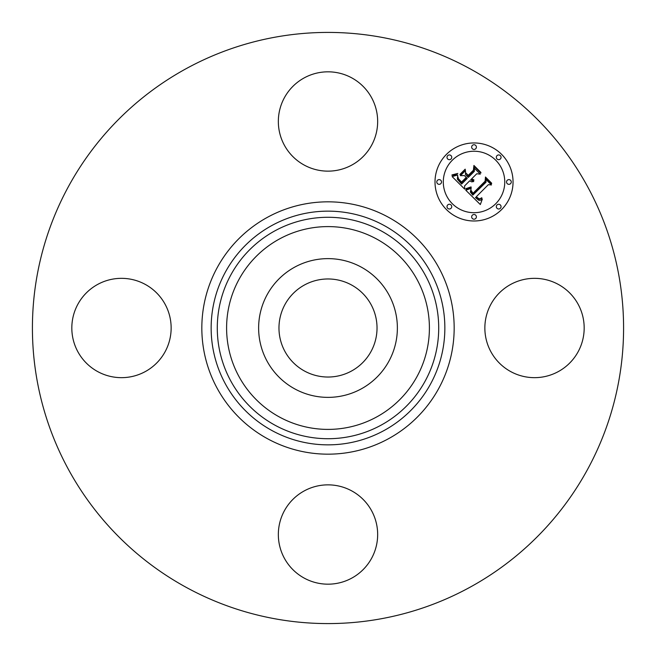 <?xml version="1.0" encoding="UTF-8"?>
<svg xmlns="http://www.w3.org/2000/svg" width="656" height="656" viewBox="0 0 656 656"><rect width="100%" height="100%" fill="white"/><g stroke="black" fill="none" stroke-linecap="round" stroke-linejoin="round"><path stroke-width="0.98" d="M351.509 284.975A49.028 49.028 0 0 1 371.025 351.509A49.028 49.028 0 0 1 304.491 371.025A49.028 49.028 0 0 1 284.975 304.491A49.028 49.028 0 0 1 351.509 284.975M186.288 587.399A295.585 295.585 0 0 1 68.601 186.288A295.585 295.585 0 0 1 469.712 68.601A295.585 295.585 0 0 1 587.399 469.712A295.585 295.585 0 0 1 186.288 587.399M351.805 77.9A49.659 49.659 0 0 1 371.583 145.288A49.659 49.659 0 0 1 304.195 165.066A49.659 49.659 0 0 1 284.417 97.678A49.659 49.659 0 0 1 351.805 77.9M77.9 304.195A49.659 49.659 0 0 1 145.288 284.417A49.659 49.659 0 0 1 165.066 351.805A49.659 49.659 0 0 1 97.678 371.583A49.659 49.659 0 0 1 77.9 304.195M304.195 578.1A49.659 49.659 0 0 1 284.417 510.712A49.659 49.659 0 0 1 351.805 490.934A49.659 49.659 0 0 1 371.583 558.322A49.659 49.659 0 0 1 304.195 578.1M490.934 304.195A49.659 49.659 0 0 1 558.322 284.417A49.659 49.659 0 0 1 578.1 351.805A49.659 49.659 0 0 1 510.712 371.583A49.659 49.659 0 0 1 490.934 304.195M267.123 294.741A69.364 69.364 0 0 1 361.259 267.123A69.364 69.364 0 0 1 388.877 361.259A69.364 69.364 0 0 1 294.741 388.877A69.364 69.364 0 0 1 267.123 294.741M501.619 209.559A39.016 39.016 0 0 1 446.441 209.559A39.016 39.016 0 0 1 446.441 154.381A39.016 39.016 0 0 1 501.619 154.381A39.016 39.016 0 0 1 501.619 209.559M452.296 160.236A30.742 30.742 0 0 1 495.764 160.236A30.742 30.742 0 0 1 495.764 203.704A30.742 30.742 0 0 1 452.296 203.704A30.742 30.742 0 0 1 452.296 160.236M465.768 190.215L471.172 188.313L470.352 192.052L472.837 195.111L486.047 182.188L485.94 179.449L491.451 184.959L488.351 184.68L476.354 196.677L478.823 198.694L480.085 198.743L481.791 197.727L481.799 198.284L479.175 199.252L476.174 197.128L475.452 197.579L478.888 200.351L480.52 200.236L482.324 199.055L480.331 204.541L465.768 190.215M465.768 188.698L471.033 186.927L471.238 187.345L467.129 188.953L465.899 189.166L465.768 188.698M470.869 190.035L472.984 193.299L485.12 181.187L485.465 177.005L491.631 183.163L491.582 183.762L485.809 177.989L485.579 181.45L473.017 194.012L470.951 191.667L470.869 190.035M464.661 189.108L452.14 176.595L457.74 174.955L457.371 179.178L461.619 184.065L467.261 178.424L466.531 177.686L461.545 182.671L458.364 179.35L457.765 176.423L458.519 178.85L461.57 182.04L466.227 177.391L464.407 175.57L460.438 175.677L465.489 170.626L465.514 174.652L468.277 177.415L474.354 171.331L474.378 168.223L480.299 174.143L476.764 173.75L471.582 178.932L473.903 179.859L473.878 180.343L471.254 179.252L470.688 179.826L473.771 181.507L471.697 181.851L469.671 180.835L464.587 185.927L464.661 189.108M451.959 174.939L457.822 173.422L455.248 174.939L451.976 175.365L451.959 174.939M459.979 174.373L465.186 169.166L465.325 169.658L460.11 174.865L459.979 174.373M465.776 172.889L468.253 175.365L473.411 170.199L473.919 165.451L480.897 172.43L480.873 173.061L474.272 166.452L473.862 170.355L468.228 175.988L465.776 172.889M447.695 204.959A2.362 2.362 0 0 1 451.041 204.959A2.362 2.362 0 0 1 451.041 208.305A2.362 2.362 0 0 1 447.695 208.305A2.362 2.362 0 0 1 447.695 204.959M447.695 155.636A2.362 2.362 0 0 1 451.041 155.636A2.362 2.362 0 0 1 451.041 158.982A2.362 2.362 0 0 1 447.695 158.982A2.362 2.362 0 0 1 447.695 155.636M437.478 180.302A2.362 2.362 0 0 1 440.824 180.302A2.362 2.362 0 0 1 440.824 183.639A2.362 2.362 0 0 1 437.478 183.639A2.362 2.362 0 0 1 437.478 180.302M497.018 155.636A2.362 2.362 0 0 1 500.364 155.636A2.362 2.362 0 0 1 500.364 158.982A2.362 2.362 0 0 1 497.018 158.982A2.362 2.362 0 0 1 497.018 155.636M472.361 145.419A2.362 2.362 0 0 1 475.698 145.419A2.362 2.362 0 0 1 475.698 148.764A2.362 2.362 0 0 1 472.361 148.764A2.362 2.362 0 0 1 472.361 145.419M500.364 208.305A2.362 2.362 0 0 1 497.018 208.305A2.362 2.362 0 0 1 497.018 204.959A2.362 2.362 0 0 1 500.364 204.959A2.362 2.362 0 0 1 500.364 208.305M475.698 218.522A2.362 2.362 0 0 1 472.361 218.522A2.362 2.362 0 0 1 472.361 215.176A2.362 2.362 0 0 1 475.698 215.176A2.362 2.362 0 0 1 475.698 218.522M510.581 183.639A2.362 2.362 0 0 1 507.236 183.639A2.362 2.362 0 0 1 507.236 180.302A2.362 2.362 0 0 1 510.581 180.302A2.362 2.362 0 0 1 510.581 183.639M279.382 416.986A101.401 101.401 0 0 1 239.014 279.382A101.401 101.401 0 0 1 376.618 239.014A101.401 101.401 0 0 1 416.986 376.618A101.401 101.401 0 0 1 279.382 416.986M381.079 230.838A110.716 110.716 0 0 1 425.162 381.079A110.716 110.716 0 0 1 274.921 425.162A110.716 110.716 0 0 1 230.838 274.921A110.716 110.716 0 0 1 381.079 230.838M384.022 225.451A116.858 116.858 0 0 1 430.549 384.022A116.858 116.858 0 0 1 271.978 430.549A116.858 116.858 0 0 1 225.451 271.978A116.858 116.858 0 0 1 384.022 225.451M388.491 217.275A126.173 126.173 0 0 1 438.725 388.491A126.173 126.173 0 0 1 267.509 438.725A126.173 126.173 0 0 1 217.275 267.509A126.173 126.173 0 0 1 388.491 217.275"/></g></svg>
